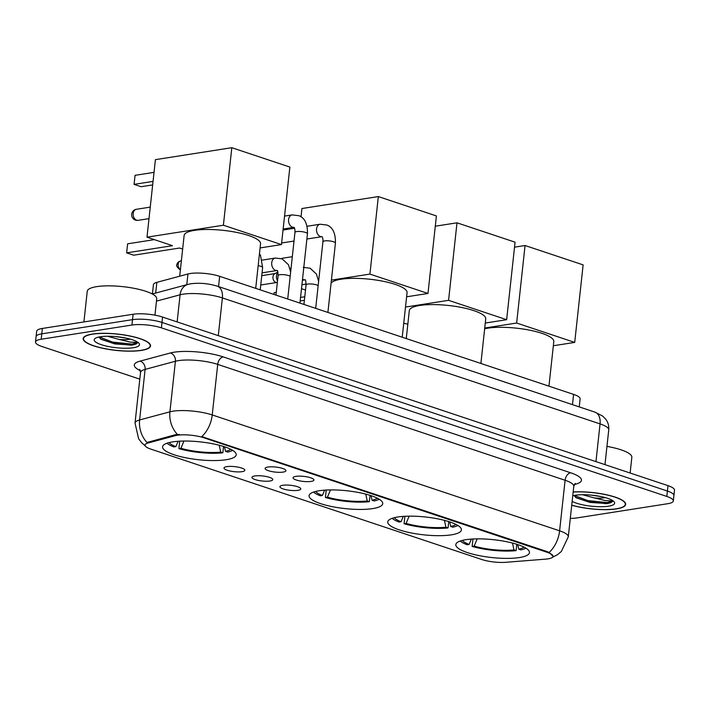 <?xml version="1.0" encoding="UTF-8"?>
<svg xmlns="http://www.w3.org/2000/svg" width="710" height="710" viewBox="0 0 710 710"><rect width="100%" height="100%" fill="white"/><g stroke="black" fill="none" stroke-linecap="round" stroke-linejoin="round"><path stroke-width="1.06" d="M319.163 490.752A37.035 8.964 -173.8 0 0 309.098 495.678A37.035 8.964 -173.8 0 0 331.854 506.567A37.035 8.964 -173.8 0 0 372.679 508.6A37.035 8.964 -173.8 0 0 382.743 503.674A37.035 8.964 -173.8 0 0 359.988 492.784A37.035 8.964 -173.8 0 0 319.163 490.752M397.822 516.986A37.035 8.964 -173.8 0 0 387.767 521.912A37.035 8.964 -173.8 0 0 410.513 532.802A37.035 8.964 -173.8 0 0 451.347 534.843A37.035 8.964 -173.8 0 0 461.402 529.917A37.035 8.964 -173.8 0 0 438.656 519.028A37.035 8.964 -173.8 0 0 397.822 516.986M465.884 539.689A37.035 8.964 -173.8 0 0 455.82 544.623A37.035 8.964 -173.8 0 0 478.575 555.504A37.035 8.964 -173.8 0 0 519.4 557.545A37.035 8.964 -173.8 0 0 529.465 552.62A37.035 8.964 -173.8 0 0 506.709 541.73A37.035 8.964 -173.8 0 0 465.884 539.689M172.637 441.877A37.035 8.964 -173.8 0 0 162.572 446.803A37.035 8.964 -173.8 0 0 185.328 457.693A37.035 8.964 -173.8 0 0 226.153 459.725A37.035 8.964 -173.8 0 0 236.217 454.799A37.035 8.964 -173.8 0 0 213.462 443.91A37.035 8.964 -173.8 0 0 172.637 441.877M241.986 471.68A10.481 2.538 6.2 0 1 229.712 470.943A10.481 2.538 6.2 0 1 224.147 467.65A10.481 2.538 6.2 0 1 226.836 466.621A10.481 2.538 6.2 0 1 237.655 467.056A10.481 2.538 6.2 0 1 244.755 469.896A10.481 2.538 6.2 0 1 241.986 471.68M269.951 481.007A10.481 2.538 6.2 0 1 257.686 480.279A10.481 2.538 6.2 0 1 252.121 476.987A10.481 2.538 6.2 0 1 254.81 475.957A10.481 2.538 6.2 0 1 265.629 476.392A10.481 2.538 6.2 0 1 272.729 479.223A10.481 2.538 6.2 0 1 269.951 481.007M297.925 490.335A10.481 2.538 6.2 0 1 285.66 489.607A10.481 2.538 6.2 0 1 280.086 486.315A10.481 2.538 6.2 0 1 282.775 485.285A10.481 2.538 6.2 0 1 293.603 485.72A10.481 2.538 6.2 0 1 300.694 488.551A10.481 2.538 6.2 0 1 297.925 490.335M283.095 472.097A10.481 2.538 6.2 0 1 270.829 471.369A10.481 2.538 6.2 0 1 265.256 468.076A10.481 2.538 6.2 0 1 267.945 467.047A10.481 2.538 6.2 0 1 278.764 467.482A10.481 2.538 6.2 0 1 285.864 470.313A10.481 2.538 6.2 0 1 283.095 472.097M311.069 481.424A10.481 2.538 6.2 0 1 298.795 480.697A10.481 2.538 6.2 0 1 293.23 477.404A10.481 2.538 6.2 0 1 295.919 476.374A10.481 2.538 6.2 0 1 306.738 476.809A10.481 2.538 6.2 0 1 313.838 479.641A10.481 2.538 6.2 0 1 311.069 481.424M152.41 293.931L153.422 284.666A20.963 5.068 6.2 0 1 156.857 282.34L187.937 273.989A20.963 5.068 6.2 0 1 190.2 273.519A20.963 5.068 6.2 0 1 219.674 276.332L573.591 394.387A20.963 5.068 6.2 0 1 580.106 398.896L579.236 406.901M175.299 435.674A18.868 4.562 6.2 0 1 177.331 435.257A18.868 4.562 6.2 0 1 203.859 437.786L547.197 552.309A18.868 4.562 6.2 0 1 553.063 556.365A18.868 4.562 6.2 0 1 545.484 559.152L505.831 562.302A18.868 4.562 6.2 0 1 481.744 559.489L150.875 449.128A18.868 4.562 6.2 0 1 145.009 445.072A18.868 4.562 6.2 0 1 148.106 442.978L175.299 435.674L175.405 434.697L179.452 434.458M92.371 334.073A33.894 8.2 -173.8 0 0 83.159 338.581A33.894 8.2 -173.8 0 0 103.979 348.548A33.894 8.2 -173.8 0 0 141.343 350.412A33.894 8.2 -173.8 0 0 150.555 345.903A33.894 8.2 -173.8 0 0 129.735 335.936A33.894 8.2 -173.8 0 0 92.371 334.073M571.719 505.245A33.894 8.2 -173.8 0 0 616.457 508.892A33.894 8.2 -173.8 0 0 625.67 504.384A33.894 8.2 -173.8 0 0 608.204 495.154A33.894 8.2 -173.8 0 0 573.165 491.959M145.168 445.809L141.68 442.738L138.61 438.762L135.033 423.053A27.956 6.763 6.2 0 1 139.613 419.956L169.921 411.818A27.956 6.763 6.2 0 1 172.929 411.196A27.956 6.763 6.2 0 1 212.228 414.942A24.459 15.851 108.4 0 1 201.755 436.588L547.268 551.643L549.132 552.46L553.063 556.329M177.393 434.449L177.42 434.449A24.459 20.146 75 0 1 169.921 411.818L175.414 361.257L145.106 369.404A27.956 6.763 -173.8 0 0 140.527 372.502L139.728 369.377M35.5 342.025L36.672 331.233A20.963 5.068 -173.8 0 1 42.369 328.446L133.098 314.255A20.963 5.068 -173.8 0 1 162.572 317.068L667.986 485.649A20.963 5.068 -173.8 0 1 674.5 490.157L673.914 495.553A20.963 5.068 -173.8 0 0 667.4 491.045L161.987 322.455A20.963 5.068 -173.8 0 0 132.513 319.651L41.783 333.842A20.963 5.068 -173.8 0 0 36.086 336.629A20.963 5.068 -173.8 0 1 41.783 333.842L132.513 319.651A20.963 5.068 -173.8 0 1 161.987 322.455L667.4 491.045A20.963 5.068 -173.8 0 1 673.914 495.553L673.328 500.941A20.963 5.068 -173.8 0 0 666.814 496.441L161.401 327.851A20.963 5.068 -173.8 0 0 131.927 325.038L41.198 339.229A20.963 5.068 -173.8 0 0 35.5 342.025A20.963 5.068 -173.8 0 0 42.014 346.524L139.799 379.14M140.367 370.647A34.941 8.449 6.2 0 1 140.039 361.133A6.985 5.76 -105 0 1 145.106 369.404L139.613 419.956A24.459 20.146 75 0 0 146.997 442.49L175.405 434.697M570.29 518.398A20.963 5.068 -173.8 0 0 576.902 517.927L667.631 503.727A20.963 5.068 -173.8 0 0 673.328 500.941M141.095 350.323A33.547 8.112 -173.8 0 0 150.201 345.868A33.547 8.112 -173.8 0 0 129.602 335.999A33.547 8.112 -173.8 0 0 92.619 334.161A33.547 8.112 -173.8 0 0 83.514 338.617A33.547 8.112 -173.8 0 0 104.113 348.477A33.547 8.112 -173.8 0 0 141.095 350.323M154.949 315.16L156.724 298.83A34.941 8.449 -173.8 0 0 135.255 288.553A34.941 8.449 -173.8 0 0 96.737 286.636A34.941 8.449 -173.8 0 0 87.25 291.277L83.913 321.95M98.939 337.019L101.113 339.336L114.86 343.924L131.971 345.095C135.468 344.527 137.332 343.631 137.562 342.389L130.454 342.149L119.395 339.504A15.797 3.825 -173.8 0 0 128.998 339.309A15.797 3.825 -173.8 0 0 130.107 339.096M119.395 339.504L107.432 336.238M125.91 338.084L115.606 336.584M100.394 336.753A22.782 5.511 -173.8 0 0 95.069 338.492A22.782 5.511 -173.8 0 0 105.639 345.912A22.782 5.511 -173.8 0 0 133.32 347.731A22.782 5.511 -173.8 0 0 138.938 343.258A22.782 5.511 -173.8 0 0 122.812 337.498A22.782 5.511 -173.8 0 0 100.394 336.753M137.562 342.389L132.078 344.101L112.597 342.096L99.258 336.948M131.137 345.22L112.482 343.17L100.509 338.91M571.736 505.138A33.547 8.112 -173.8 0 0 616.209 508.804A33.547 8.112 -173.8 0 0 625.315 504.348A33.547 8.112 -173.8 0 0 607.929 495.19A33.547 8.112 -173.8 0 0 573.156 492.066M630.125 473.029L631.838 457.311A34.941 8.449 -173.8 0 0 606.952 446.395M574.053 495.5L576.227 497.816L589.974 502.405L607.085 503.576C610.582 503.008 612.446 502.112 612.677 500.878L605.568 500.63L594.519 497.985A15.797 3.825 -173.8 0 0 604.112 497.79A15.797 3.825 -173.8 0 0 605.222 497.586M594.519 497.985L582.546 494.719M601.024 496.565L590.729 495.065M572.145 501.375A22.782 5.511 -173.8 0 0 608.434 506.212A22.782 5.511 -173.8 0 0 614.052 501.739A22.782 5.511 -173.8 0 0 597.927 495.988A22.782 5.511 -173.8 0 0 575.508 495.234A22.782 5.511 -173.8 0 0 572.748 495.828M612.677 500.878L607.192 502.582L587.711 500.577L574.372 495.429M606.251 503.701L587.596 501.65L575.624 497.391M255.706 288.358L260.552 243.761A38.438 9.301 -173.8 0 0 236.936 232.463A38.438 9.301 -173.8 0 0 194.567 230.342A38.438 9.301 -173.8 0 0 184.13 235.454L179.701 276.199M224.511 446.776L225.505 451.356L227.635 452.066A34.941 8.449 -173.8 0 0 232.694 450.353M223.552 446.466L222.86 452.811A34.941 8.449 -173.8 0 1 178.893 448.622L179.701 441.176M166.974 443.217A34.941 8.449 -173.8 0 0 173.843 446.936L175.867 446.617L178.103 441.274M225.505 451.356A32.003 7.739 -173.8 0 0 230.777 449.297M178.893 448.622L180.908 448.303A32.003 7.739 -173.8 0 0 220.73 452.101L222.86 452.811M169.069 442.587A32.003 7.739 -173.8 0 0 175.867 446.617M183.952 441.043L180.908 448.303M220.73 452.101L219.239 445.241M153.04 181.387L134.075 184.36L135.06 175.326L154.026 172.361M154.363 239.625L127.623 243.814L126.637 252.849L172.486 245.678L146.988 237.167L155.41 159.652L231.815 147.698L289.875 167.063L281.453 244.586L260.1 247.923M152.659 184.911L141.148 186.712L134.075 184.36M182.648 249.068L179.55 248.03L133.702 255.201L126.637 252.849M281.453 244.586L223.393 225.221L231.815 147.698M146.988 237.167L223.393 225.221M402.224 337.232L407.07 292.635A38.438 9.301 -173.8 0 0 383.462 281.337A38.438 9.301 -173.8 0 0 341.093 279.216A38.438 9.301 -173.8 0 0 331.073 283.21M371.028 495.651L372.022 500.23L374.161 500.941A34.941 8.449 -173.8 0 0 379.22 499.228M370.07 495.34L369.386 501.686A34.941 8.449 -173.8 0 1 325.42 497.497L326.227 490.051M313.492 492.092A34.941 8.449 -173.8 0 0 320.37 495.811L322.384 495.491L324.63 490.148M372.022 500.23A32.003 7.739 -173.8 0 0 377.303 498.172M325.42 497.497L327.434 497.178A32.003 7.739 -173.8 0 0 367.248 500.976L369.386 501.686M315.595 491.462A32.003 7.739 -173.8 0 0 322.384 495.491M330.478 489.918L327.434 497.178M367.248 500.976L365.756 494.116M301.031 216.825L301.927 208.527L378.341 196.572L436.401 215.938L427.979 293.461L406.617 296.798M305.513 290.044L301.493 288.704M427.979 293.461L369.919 274.095L378.341 196.572M301.927 284.728L306.134 284.071M331.41 280.113L369.919 274.095M304.776 296.771L300.543 297.437M300.161 300.96L304.395 300.294M276.27 292.351L274.14 292.689L273.954 294.437M480.892 363.467L485.738 318.87A38.438 9.301 -173.8 0 0 462.13 307.572A38.438 9.301 -173.8 0 0 419.761 305.46A38.438 9.301 -173.8 0 0 409.315 310.572L406.271 338.581M449.696 521.894L450.69 526.474L452.82 527.184A34.941 8.449 -173.8 0 0 457.879 525.471M448.738 521.584L448.045 527.929A34.941 8.449 -173.8 0 1 404.079 523.731L404.895 516.294M392.16 518.327A34.941 8.449 -173.8 0 0 399.029 522.045L401.052 521.735L403.289 516.392M450.69 526.474A32.003 7.739 -173.8 0 0 455.971 524.406M404.079 523.731L406.102 523.421A32.003 7.739 -173.8 0 0 445.915 527.219L448.045 527.929M394.254 517.705A32.003 7.739 -173.8 0 0 401.052 521.735M409.146 516.161L406.102 523.421M445.915 527.219L444.424 520.35M435.283 226.206L457 222.816L515.069 242.181L506.647 319.704L485.285 323.041M407.842 324.177L403.741 323.298M506.647 319.704L448.578 300.33L457 222.816M405.508 307.066L448.578 300.33M548.954 386.169L553.8 341.572A38.438 9.301 -173.8 0 0 530.184 330.274A38.438 9.301 -173.8 0 0 487.814 328.162A38.438 9.301 -173.8 0 0 484.664 328.765M517.759 544.597L518.753 549.176L520.883 549.886A34.941 8.449 -173.8 0 0 525.941 548.173M516.8 544.286L516.108 550.632A34.941 8.449 -173.8 0 1 472.141 546.434L472.949 538.996M460.222 541.029A34.941 8.449 -173.8 0 0 467.091 544.756L469.115 544.437L471.351 539.094M518.753 549.176A32.003 7.739 -173.8 0 0 524.024 547.108M472.141 546.434L474.156 546.123A32.003 7.739 -173.8 0 0 513.978 549.922L516.108 550.632M462.316 540.408A32.003 7.739 -173.8 0 0 469.115 544.437M477.209 538.863L474.156 546.123M513.978 549.922L512.487 543.052M514.528 247.16L525.063 245.518L583.123 264.883L574.709 342.406L553.347 345.743M574.709 342.406L516.64 323.032L525.063 245.518M484.744 328.029L516.64 323.032M277.326 282.686L276.083 282.438A4.544 3.284 -98.9 0 1 275.773 282.349A4.544 3.284 -98.9 0 1 272.968 276.873A4.544 3.284 -98.9 0 1 274.726 273.767L277.912 271.974M277.53 280.778A6.292 4.544 -98.9 0 1 276.483 275.711A6.292 4.544 -98.9 0 1 277.956 272.17M186.774 284.701L187.937 273.989M148.106 442.978L148.213 442.002M547.197 552.309L547.268 551.643M203.859 437.786L203.93 437.12M218.556 286.591L219.674 276.332M155.694 293.052L156.857 282.34M572.473 404.647L573.591 394.387M570.6 472.771A6.985 4.526 -71.6 0 0 565.098 480.262L217.721 364.39A27.956 6.763 -173.8 0 0 178.423 360.636A27.956 6.763 -173.8 0 0 175.414 361.257A6.985 5.76 -105 0 0 170.347 352.985A34.941 8.449 6.2 0 1 223.233 356.899L570.6 472.771A34.941 8.449 6.2 0 1 574.337 484.486M573.786 486.261A27.956 6.763 -173.8 0 0 565.098 480.262L559.604 530.814A27.956 6.763 6.2 0 1 568.293 536.822L573.786 486.261L575.233 483.395M549.132 552.46A24.459 15.851 -71.6 0 0 559.604 530.814L212.228 414.942L217.721 364.39A6.985 4.526 -71.6 0 1 223.233 356.899M140.039 361.133L170.347 352.985M666.814 496.441L667.986 485.649M161.401 327.851L162.572 317.068M131.927 325.038L133.098 314.255M41.198 339.229L42.369 328.446M595.956 461.624L600.057 423.897A13.978 9.052 -71.6 0 0 594.927 412.137L602.612 416.033L605.666 419.086C608.079 422.29 609.109 425.893 608.745 429.905A27.956 6.763 -173.8 0 0 600.057 423.897L222.39 297.925A27.956 6.763 -173.8 0 0 183.091 294.171A27.956 6.763 -173.8 0 0 180.083 294.792L177.136 321.923M218.29 335.652L222.39 297.925A13.978 9.052 -71.6 0 0 217.26 286.157L594.927 412.137M152.251 293.976L188.061 284.355A13.978 11.511 75 0 0 180.083 294.792L156.466 301.138M150.245 207.125L136.382 209.29A5.591 4.038 81.1 0 0 133.205 213.47A5.591 4.038 81.1 0 0 136.657 220.207A5.591 4.038 81.1 0 0 138.113 220.34L148.993 218.636M292.316 256.692L282.908 258.165A5.591 4.038 81.1 0 0 281.648 258.68M287.719 299.034L294.952 232.418A6.292 1.518 6.2 0 1 296.665 231.584A6.292 1.518 6.2 0 1 305.779 232.525A6.292 1.518 6.2 0 1 307.457 233.776L299.931 303.108M283.148 229.037L294.082 227.324A6.292 4.544 -98.9 0 1 292.467 227.182A6.292 4.544 -98.9 0 1 292.183 227.067A6.292 4.544 -98.9 0 1 288.526 220.499A6.292 4.544 -98.9 0 1 292.147 214.899L299.008 215.725C304.83 217.988 307.652 224.005 307.457 233.776M315.693 308.362L322.926 241.746A6.292 1.518 6.2 0 1 324.639 240.912A6.292 1.518 6.2 0 1 333.753 241.853A6.292 1.518 6.2 0 1 335.431 243.113L327.905 312.435M306.889 239.03L322.056 236.661A6.292 4.544 -98.9 0 1 320.432 236.51A6.292 4.544 -98.9 0 1 320.148 236.403A6.292 4.544 -98.9 0 1 316.5 229.836A6.292 4.544 -98.9 0 1 320.121 224.227L326.982 225.052C332.804 227.315 335.626 233.333 335.431 243.113M180.429 269.534A4.544 3.284 -98.9 0 1 178.121 264.723A4.544 3.284 -98.9 0 1 180.73 260.898C178.334 261.759 177.092 262.931 176.994 264.413C175.92 265.354 176.923 267.12 179.994 269.702A4.544 2.946 -71.6 0 0 180.402 269.782L179.994 269.702M258.174 265.638A6.292 1.518 6.2 0 1 260.952 266.348A6.292 1.518 6.2 0 1 262.629 267.599L260.526 255.44L259.461 253.789M277.202 270.439L277.157 270.421C277.592 270.164 277.903 271.886 278.098 275.569A6.292 1.518 6.2 0 1 279.802 274.734A6.292 1.518 6.2 0 1 288.926 275.675A6.292 1.518 6.2 0 1 290.186 276.296M262.061 272.853L277.219 270.474A6.292 4.544 -98.9 0 1 275.604 270.332A6.292 4.544 -98.9 0 1 275.32 270.226A6.292 4.544 -98.9 0 1 271.673 263.65A6.292 4.544 -98.9 0 1 275.294 258.049L282.145 258.875L288.491 264.768L290.647 272.054M305.167 279.776L305.131 279.749C305.566 279.5 305.877 281.213 306.072 284.905A6.292 1.518 6.2 0 1 307.776 284.062A6.292 1.518 6.2 0 1 316.9 285.003A6.292 1.518 6.2 0 1 318.16 285.633M302.416 280.246L305.193 279.811A6.292 4.544 -98.9 0 1 303.578 279.66A6.292 4.544 -98.9 0 1 303.294 279.554A6.292 4.544 -98.9 0 1 302.531 279.136M552.531 557.27L557.448 554.705L561.317 551.501L568.293 536.822M135.033 423.053L140.527 372.502M188.061 284.355L191.034 283.734C199.794 282.678 208.536 283.485 217.26 286.157M608.745 429.905L604.973 464.633M150.334 344.696L150.201 345.868M83.638 337.454L83.514 338.617M625.448 503.177L625.315 504.348M136.382 209.29A5.591 5.591 0 0 0 135.477 220.118A5.591 5.591 0 0 0 138.113 220.34M282.908 258.165A5.591 5.591 0 0 0 281.453 258.6M291.064 268.211L289.973 268.38M294.952 232.418C295.067 229.783 294.757 228.07 294.02 227.271L294.055 227.289M292.147 214.899L284.55 216.088M294.02 241.045L281.63 242.98M322.926 241.746C323.041 239.119 322.73 237.397 321.985 236.599L322.029 236.616M320.121 224.227L307.093 226.268M294.579 228.221L283.041 230.031M260.215 289.858L262.629 267.599M180.73 260.898L181.378 260.801M275.977 295.111L278.098 275.569M275.294 258.049L262.265 260.091M303.259 267.377L310.119 268.211L316.465 274.104L318.621 281.391M260.739 284.994L276.518 282.527M303.942 304.448L306.072 284.905M290.949 269.303L290.23 269.418M261.759 275.64L275.116 273.554"/></g></svg>
